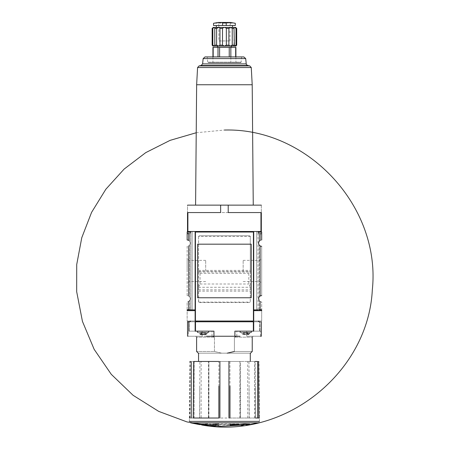 <?xml version="1.0" encoding="UTF-8"?>
<svg xmlns="http://www.w3.org/2000/svg" width="449" height="449" viewBox="0 0 449 449"><rect width="100%" height="100%" fill="white"/><g stroke="black" fill="none" stroke-linecap="round" stroke-linejoin="round"><path stroke-width="0.34" stroke-dasharray="2.25 1.68" d="M212.147 45.153L214.465 46.084L214.757 45.153L216.614 45.153L218.674 46.084L219.954 45.153L222.496 45.153L224.421 46.084L230.169 46.084L232.228 45.153L234.086 45.153L234.378 46.084L230.169 46.084L228.889 45.153L226.352 45.153L226.352 28.371C225.067 27.187 223.782 27.187 222.496 28.371L219.954 28.371L218.859 27.456M212.927 27.445L212.927 46.084L224.421 46.084L226.352 45.153M236.017 45.153L236.696 45.153L235.916 46.084L234.378 46.084L236.017 45.153L236.017 28.371C234.507 27.187 233.862 27.187 234.086 28.371L234.008 45.624M214.841 45.624L214.841 27.9M228.889 45.153L228.889 28.371L226.352 28.371M232.228 45.153L232.228 28.371C230.618 27.187 229.501 27.187 228.889 28.371M234.002 27.9L234.086 28.371L232.228 28.371M236.696 45.153L236.696 28.371L236.017 28.371M212.832 45.153L212.832 28.371L212.147 28.371C213.146 27.187 213.146 27.187 212.147 28.371M216.614 45.153L216.614 28.371L214.757 28.371C214.981 27.187 214.336 27.187 212.832 28.371M219.954 45.153L219.954 28.371M222.496 45.153L222.496 28.371M250.289 236.483L249.549 235.742L199.294 235.742L198.553 236.483L250.289 236.483A0.741 0.741 0 0 0 249.549 235.742L199.294 235.742A0.741 0.741 0 0 0 198.553 236.483L198.553 301.75A0.741 0.741 0 0 0 199.294 302.491L249.549 302.491A0.741 0.741 0 0 0 250.289 301.75L250.289 236.483L250.289 271.527L248.802 273.407L248.802 284.009L250.289 287.029L250.289 271.527M198.553 236.483L198.654 302.121L199.294 302.491L249.549 302.491L250.289 301.75L250.289 287.029M198.553 287.029L200.046 284.009L200.046 273.407L198.553 271.527M253.348 232.032L253.719 232.032L253.719 321.035L253.348 321.035L261.694 321.035L261.694 310.652L261.694 321.035L253.348 321.035L253.348 232.032L195.124 232.032L195.124 321.035L195.495 321.035L195.495 310.652L195.495 321.035L253.348 321.035L253.348 231.476L261.694 231.476L261.694 233.637L258.467 233.39L258.018 232.296L258.467 233.39L261.694 233.907L259.157 233.637M195.495 232.032L195.495 321.035L195.495 231.476L187.89 231.476L187.89 212.562L261.324 212.562L261.324 205.142L187.519 205.142L187.519 212.562L187.89 212.562M187.149 233.637L189.725 233.626L187.149 233.907L187.149 240.002A3.154 3.154 0 0 1 188.726 240.428L189.725 241.338L188.726 240.428L188.726 233.907L189.686 233.637L187.149 233.637M190.825 232.217L190.46 231.476L190.825 232.217L187.149 232.217L187.149 231.476L187.149 233.39L190.376 233.39L190.825 232.296L190.376 233.39L189.725 233.626L190.376 233.39L187.149 233.39M187.149 270.971L187.149 258.77L187.149 270.971M187.149 295.633L187.149 246.31A3.154 3.154 0 0 0 188.726 245.884L189.725 244.974L188.726 245.884A3.154 3.154 0 0 1 187.149 246.31L187.149 295.633A3.154 3.154 0 0 1 188.726 296.054L189.725 296.969L188.726 296.054A3.154 3.154 0 0 0 187.149 295.633M188.726 233.907L187.149 233.907M189.725 309.877L187.149 309.524L187.149 309.911L187.149 301.936A3.154 3.154 0 0 0 188.726 301.515L190.006 300.123L190.292 298.506L189.725 296.969L190.303 298.787L189.725 300.6L189.876 309.911L189.725 300.6M220.633 212.562L187.519 212.562L187.519 231.476L190.825 231.476L190.825 309.911L195.495 309.911L187.149 309.911L187.149 321.035L187.149 310.652L195.495 310.652L195.495 309.911L187.149 309.911L190.825 309.911L190.825 231.476L195.495 231.476L187.89 231.476M187.149 309.524L187.149 301.936A3.154 3.154 0 0 0 188.726 301.515L188.726 309.524L187.149 309.524M261.694 270.971L261.694 258.77L261.694 270.971M261.694 295.633L261.694 246.31L261.694 295.633A3.154 3.154 0 0 0 260.117 296.054L260.117 245.884L258.966 244.739L258.54 243.156L258.966 241.573L260.117 240.428L260.117 233.907L261.694 233.907L261.694 240.002A3.154 3.154 0 0 0 260.117 240.428A3.154 3.154 0 0 1 261.694 240.002M260.117 301.515A3.154 3.154 0 0 0 261.694 301.936L261.694 309.524L261.694 301.936A3.154 3.154 0 0 1 260.117 301.515L259.118 300.6L260.117 301.515L260.117 309.524L261.694 309.524L261.694 309.911L261.694 309.524L253.348 309.911L253.348 231.476L258.383 231.476L258.018 232.296L261.694 232.217L261.694 231.476L261.324 231.476L261.324 205.142M258.383 231.476L261.324 231.476L258.018 231.476L258.018 309.911L259.118 309.877L259.118 300.6L258.59 298.237L259.118 296.969L260.117 296.054M260.117 233.907L261.694 233.907M253.719 309.911L261.694 309.911L261.694 310.652L253.348 310.652L253.348 309.911L258.972 309.911M260.117 245.884A3.154 3.154 0 0 0 261.694 246.31M195.124 310.652L195.495 310.652L195.495 231.476L195.495 309.911L195.124 309.911M259.118 233.626L259.118 241.338L259.118 233.626L258.467 233.39L261.694 233.39M218.859 418.019L218.882 361.462L255.15 361.462L255.61 418.019L229.983 418.019M257.58 361.462L258.972 361.462L259.466 418.019L208.583 418.019L208.852 361.462L239.991 361.462L240.26 418.019L239.918 418.019L240.406 418.019L240.406 361.462L239.991 361.462M240.406 418.019L249.262 418.019L248.948 361.462L258.972 361.462M258.781 386.162L259.051 418.019L255.61 418.019M229.961 361.462L229.983 386.162M227.2 353.172L198.312 353.172L250.531 353.172L227.2 353.172L234.406 351.466L252.237 351.466L234.406 351.466L234.406 337.171L236.758 336.245L240.024 336.245L234.9 336.245L234.9 331.143L253.719 331.143L253.719 321.776L261.296 321.776L253.719 321.776L253.719 331.143L260.499 331.143L253.719 331.143L253.719 321.776L188.821 321.776L195.124 321.776L195.124 331.143L213.943 331.143L212.018 331.143L213.943 331.143L213.943 336.245L195.68 336.245L212.085 336.245L214.437 337.171L212.085 336.245L206.377 336.245M234.406 351.466L234.406 337.171L252.237 337.171L234.406 337.171L236.758 336.245L212.085 336.245L240.024 336.245M260.499 336.245L260.499 331.143L260.499 336.245L246.737 336.245L261.324 336.245L261.296 321.776L261.296 336.245M213.943 336.245L234.9 336.245M188.344 336.245L202.106 336.245L187.547 336.245L188.344 336.245L188.344 331.143L212.018 331.143L188.344 331.143L188.344 336.245M187.519 321.776L187.519 336.245L187.547 321.776L188.821 321.776L188.821 331.143M195.124 331.143L195.124 321.776L195.124 331.143L189.181 331.143L195.124 331.143M195.495 321.035L187.149 321.035L195.495 321.035M253.253 205.142L195.59 205.142L253.253 205.142M196.943 321.035L251.9 321.035L196.589 321.035L196.943 321.035L196.943 321.776L259.477 321.776L196.943 321.776M190.281 321.035L196.589 321.035L189.938 321.035L190.281 321.035L190.281 321.776M189.371 321.035L189.938 321.035L189.366 321.035L189.366 321.776L189.371 321.035M252.254 321.035L258.562 321.035L252.254 321.035L252.254 321.776L252.254 321.035M258.905 321.035L259.471 321.035L258.905 321.035L258.905 321.776L258.905 321.035M259.477 321.035L259.477 321.776L259.471 321.035M258.018 309.911L258.018 231.476L195.495 231.476M253.348 231.476L253.348 310.652L253.719 310.652M187.519 225.774L187.519 220.902L187.519 225.774M228.21 212.562L187.519 212.562L187.519 205.142M261.324 220.902L261.324 227.856L261.324 220.902M196.589 321.776L196.589 321.035L196.589 321.776M261.324 336.245L261.324 321.776M246.737 331.143L260.499 331.143L236.825 331.143L246.737 331.143L246.737 336.245L246.737 331.143M240.181 331.143L251.311 331.143L240.181 331.143L251.311 331.143L240.181 331.143L240.181 332.44L251.311 332.44L240.181 332.44M234.9 331.143L236.825 331.143L234.9 331.143M197.532 331.143L208.662 331.143L197.532 331.143L208.662 331.143L197.532 331.143L197.532 332.44L208.662 332.44L197.532 332.44M242.948 334.483L248.544 334.483L242.948 334.483L241.259 332.44L250.233 332.44L241.259 332.44L250.233 332.44L241.259 332.44L242.948 334.483L248.544 334.483L242.948 334.483M246.406 334.483L243.15 334.483L244.25 334.483L243.15 334.483L244.25 334.483L244.189 332.776L246.406 332.776L243.15 332.776L247.304 332.776L245.087 332.776L245.087 334.483L248.342 334.483L246.406 334.483L246.406 332.776L247.304 332.776L246.406 332.776L246.406 334.483M247.281 332.776L247.281 334.483L247.242 332.776L247.281 334.483L248.342 334.483L247.242 334.483L247.242 332.776L248.342 332.776L247.242 332.776L247.304 334.483M207.584 332.44L205.9 334.483L200.299 334.483L198.61 332.44L207.584 332.44L198.61 332.44L207.584 332.44L198.61 332.44L200.299 334.483L205.9 334.483L200.299 334.483M203.756 334.483L201.539 334.483L205.693 334.483L203.756 334.483L203.756 332.776L202.437 332.776L204.654 332.776L201.539 332.776L204.654 332.776L203.756 332.776L203.756 334.483M201.562 332.776L201.562 334.483L201.601 332.776L200.899 332.776L201.601 332.776L201.562 334.483L200.501 334.483L201.601 334.483L201.539 332.776L202.437 332.776L202.437 334.483L202.437 332.776M201.601 334.483L200.501 334.483L201.601 334.483L201.601 332.776L200.501 332.776L201.601 332.776L201.601 334.483M204.632 334.483L204.632 332.776L204.632 334.483L204.592 332.776L204.632 334.483L205.693 334.483L204.592 334.483L204.592 332.776L205.693 332.776L204.592 332.776L204.654 334.483M244.211 332.776L243.15 332.776L244.25 332.776L244.189 334.483M247.242 332.776L248.342 332.776L247.242 332.776L247.242 334.483L247.242 332.776M204.592 332.776L205.693 332.776L204.592 332.776L204.592 334.483L204.592 332.776M249.453 424.602L199.39 424.602M247.231 423.951L247.231 424.967L201.612 424.967L201.612 423.951L249.453 423.951L199.39 423.951L203.285 423.951L203.285 424.602M189.422 421.392L259.421 421.392C258.893 422.616 258.512 423.093 258.276 422.818L190.567 422.818L189.422 421.392L189.377 418.019L201.141 418.019L201.141 361.462L189.871 361.462L189.377 418.019M201.141 418.019L208.925 418.019L199.581 418.019L199.895 361.462M194.047 418.019L189.792 418.019L194.142 418.019L194.142 361.462L193.699 361.462M189.792 418.019L190.275 361.462L194.047 361.462M198.553 361.462L250.289 361.462L198.553 361.462M254.796 361.462L255.15 361.462L254.796 361.462L254.796 418.019M247.702 418.019L247.702 361.462L248.948 361.462M247.702 361.462L240.406 361.462M208.437 418.019L208.437 361.462L208.852 361.462M208.437 361.462L201.141 361.462M198.553 353.172L250.289 353.172L198.553 353.172M221.643 353.172L214.437 351.466L196.606 351.466L214.437 351.466L221.643 353.172M214.437 351.466L214.437 337.171L196.606 337.171L214.437 337.171L214.437 351.466M189.725 244.974L190.303 243.156L189.725 241.338L190.303 243.156L189.725 244.974L189.725 296.969L189.725 244.974M260.106 270.971L260.106 260.358L260.106 270.971M243.15 270.971L243.15 260.358L243.15 270.971M205.693 270.971L205.693 260.358L205.693 270.971M188.737 270.971L188.737 260.358L188.737 270.971M261.138 225.078L261.138 220.902L261.138 227.856L261.324 225.078M187.704 222.249L187.704 227.856L187.519 222.249M251.216 297.766L251.216 244.177L197.627 244.177L197.627 297.766L251.216 297.766M207.842 425.383L207.842 423.951L203.285 423.951M249.038 423.951L247.191 424.165M247.191 423.951L241.916 423.951L241.916 424.793M241.916 423.951L241.001 423.951L241.001 425.383M241.001 423.951L243.504 423.951L243.504 424.967M206.029 423.951L201.612 423.951M206.927 423.951L206.927 424.793M239.255 424.821L239.255 424.322L229.983 424.322L229.983 425.461M229.983 424.322L229.983 425.22M213.297 425.147L213.297 423.951L209.588 423.951L215.15 423.951L213.297 423.951L213.297 425.568M218.859 425.461L218.859 423.951L215.15 423.951L215.15 425.697M218.859 423.951L218.859 425.22M215.15 423.951L215.15 424.468M213.297 424.9L213.297 424.339M243.846 56.928L204.997 56.928M240.602 62.68L241.152 62.17L241.613 56.928L207.23 56.928L207.691 62.17L241.152 62.17L207.691 62.17L208.241 62.68L240.602 62.68L208.241 62.68M230.848 56.928L230.848 62.68L212.933 62.68L235.91 62.68L230.848 62.68L230.848 47.381L235.91 47.381M212.933 47.381L230.848 47.381M231.375 47.381L217.468 47.381L231.375 47.381M231.375 46.084L217.468 46.084M235.826 27.355L213.017 27.355M236.696 28.371C235.697 27.187 235.697 27.187 236.696 28.371M216.339 27.355L232.509 27.355L216.339 27.355M216.339 25.498L232.509 25.498L216.339 25.498M235.315 25.498L213.528 25.498M222.614 25.498L222.614 23C210.895 23.376 210.895 23.376 222.614 23L226.229 23C237.948 23.376 237.948 23.376 226.229 23L226.229 25.498M218.859 40.943L229.983 40.943L218.859 40.943L218.859 25.408L229.983 25.408L218.859 25.408L218.573 22.697L230.27 22.697L218.248 22.456L230.595 22.456M260.953 231.476L260.953 212.562M189.725 241.338L189.725 233.626L189.725 241.338M188.726 296.054L188.726 245.884M259.118 296.969L259.118 244.974L259.118 296.969M259.118 309.877L259.118 300.6M190.825 232.296L187.149 232.296L190.825 232.296M258.018 232.296L261.694 232.296L258.018 232.296M195.495 331.143L195.495 321.776M253.348 331.143L253.348 321.776M189.181 331.143L189.181 321.776L189.181 331.143M187.547 336.245L187.547 321.776M260.022 331.143L260.022 321.776L260.022 331.143M259.662 331.143L259.662 321.776L259.662 331.143M251.9 321.776L251.9 321.035M189.938 321.776L189.938 321.035L189.938 321.776M258.562 321.776L258.562 321.035M236.825 336.245L236.825 331.143L236.825 336.245M202.106 336.245L202.106 331.143L202.106 336.245M212.018 336.245L212.018 331.143L212.018 336.245M243.549 332.776L243.549 334.483L243.549 332.776M245.087 332.776L245.087 334.483M247.943 332.776L247.943 334.483L247.943 332.776M200.899 332.776L200.899 334.483L200.899 332.776M205.294 332.776L205.294 334.483L205.294 332.776M255.341 418.019L255.341 386.162M249.094 418.019L249.094 386.162M240.092 418.019L240.092 386.162M199.749 418.019L199.749 386.162M208.751 418.019L208.751 386.162M193.502 418.019L193.502 386.162M190.062 418.019L190.062 386.162M256.688 309.911L256.688 231.476L256.688 309.911M192.155 309.911L192.155 231.476L192.155 309.911M199.311 272.094L249.532 272.094M200.046 273.407L248.802 273.407M200.046 284.009L248.802 284.009M198.553 270.393L250.289 270.393M198.553 271.376L250.289 271.376M198.553 287.287L250.289 287.287M198.553 289.841L250.289 289.841M198.553 291.148L250.289 291.148M198.654 302.121L250.188 302.121M252.203 84.743L196.64 84.743M251.266 67.541L197.577 67.541M249.796 65.924L199.047 65.924M247.753 65.52L201.09 65.52M246.248 63.893L202.594 63.893M245.693 58.589L203.15 58.589M219.606 47.381L219.606 56.928M229.237 47.381L229.237 56.928M235.663 47.381L235.663 56.928M218.001 56.928L218.001 47.381M213.18 56.928L213.18 47.381M196.606 337.171L195.68 336.245M248.544 334.483L250.233 332.44M251.311 332.44L251.311 331.143M208.662 332.44L208.662 331.143M244.25 332.776L244.25 334.483L244.25 332.776M243.15 332.776L243.15 334.483L243.15 332.776M248.342 332.776L248.342 334.483L248.342 332.776M200.501 332.776L200.501 334.483L200.501 332.776M201.539 332.776L201.539 334.483M205.693 332.776L205.693 334.483L205.693 332.776M196.219 132.747L224.421 130.042M259.421 421.392L259.466 418.019M252.237 337.171L253.163 336.245M254.701 418.019L254.701 361.462M239.918 418.019L239.918 361.462M208.925 418.019L208.925 361.462M194.142 418.019L194.142 361.462M243.15 281.585L260.106 281.585L261.694 283.167M243.15 260.358L260.106 260.358L261.694 258.77M205.693 260.358L188.737 260.358L187.149 258.77M205.693 281.585L188.737 281.585L187.149 283.167M235.91 56.928L235.91 62.68M212.933 56.928L212.933 62.68M235.916 46.084L235.916 27.445M229.983 40.943L229.983 25.408L230.545 22.45"/><path stroke-width="0.67" d="M236.017 45.153L234.378 46.084L235.916 46.084L236.696 45.153L236.696 28.371C235.697 27.187 235.697 27.187 236.696 28.371L236.017 28.371L236.017 45.153L236.696 45.153M234.008 45.624L234.086 45.153L232.228 45.153L230.169 46.084L234.378 46.084L234.008 27.9M222.496 45.153L219.954 45.153L218.674 46.084L224.421 46.084L222.496 45.153L222.496 28.371C223.776 27.187 225.061 27.187 226.352 28.371L228.889 28.371C229.501 27.187 230.612 27.187 232.228 28.371L234.086 28.371C233.862 27.187 234.507 27.187 236.017 28.371M216.614 45.153L214.757 45.153L214.465 46.084L218.674 46.084L216.614 45.153L216.614 28.371C218.225 27.187 219.342 27.187 219.954 28.371L222.496 28.371M212.927 46.084L212.147 45.153L212.927 46.084L214.465 46.084L212.832 45.153L212.832 28.371C214.336 27.187 214.981 27.187 214.757 28.371L214.835 45.624M212.147 45.153L212.147 28.371L212.147 45.153L212.832 45.153M232.228 45.153L232.228 28.371M219.954 45.153L219.954 28.371M214.841 27.9L214.757 28.371L216.614 28.371L218.859 27.456M212.147 28.371C213.146 27.187 213.146 27.187 212.147 28.371L212.832 28.371M188.726 233.907L188.726 240.428A3.154 3.154 0 0 0 187.149 240.002L187.149 233.907M187.149 233.39L187.149 232.217L190.825 232.217M195.124 310.652L187.149 310.652L187.149 309.911L195.124 309.911M189.725 309.877L188.726 309.524L188.726 301.515L189.725 300.6M261.694 233.39L261.694 232.217L258.018 232.217L258.383 231.476M261.694 240.002L261.694 233.907M260.117 233.907L260.117 240.428L258.966 241.573L258.54 243.156L258.966 244.739L260.117 245.884A3.154 3.154 0 0 0 261.694 246.31M261.694 295.633A3.154 3.154 0 0 0 260.117 296.054L259.118 296.969L258.59 298.237L259.118 300.6M253.719 310.652L261.694 310.652L261.694 309.911L258.972 309.911M259.118 309.877L260.117 309.524L260.117 301.515M253.719 309.911L258.018 309.911M218.882 361.462L193.699 361.462L193.233 418.019L218.859 418.019L218.859 386.162M255.61 418.019L259.466 418.019M258.568 361.462L258.781 418.019M229.983 386.162L229.983 418.019L229.983 386.162M234.406 351.466L227.2 353.172M206.377 336.245L213.943 336.245L213.943 331.143L195.124 331.143L195.124 321.776L253.719 321.776L253.719 331.143L234.9 331.143L234.9 336.245L240.024 336.245M234.9 336.245L213.943 336.245M261.296 336.245L260.499 336.245M187.547 336.245L187.519 321.776M188.821 331.143L188.821 321.776L187.547 321.776M260.953 231.476L260.953 212.562L261.324 212.562L261.324 231.476L195.495 231.476L195.495 232.032M253.348 231.476L253.348 232.032M261.324 205.142L187.519 205.142M253.719 321.035L195.124 321.035L195.124 232.032L253.719 232.032L253.719 321.035M195.495 231.476L187.519 231.476L187.519 212.562L220.633 212.562L220.633 205.142M260.953 212.562L228.21 212.562L228.21 205.142M261.324 336.245L261.324 321.776M245.087 334.483L244.211 334.483M247.281 332.776L247.304 334.483M240.181 332.44L240.181 331.143M200.299 334.483L205.9 334.483L207.584 332.44M201.539 334.483L201.562 332.776M197.532 332.44L197.532 331.143M245.087 332.776L244.211 332.776M202.437 332.776L201.539 332.776M245.558 424.602L249.038 424.114L245.558 423.951L245.558 424.602L249.453 424.602L258.276 422.818L190.567 422.818L199.39 424.602L203.285 424.602L199.811 424.114L206.927 424.793L207.842 425.383L201.612 424.967C283.746 440.177 368.281 373.254 372.322 289.824C381.156 206.764 307.913 127.639 224.421 130.042M249.038 424.114L241.916 424.793L241.001 425.383L242.814 425.338L243.504 424.967L217.019 426.55L187.07 421.948L158.693 411.374L133.078 395.283L111.268 374.32L94.155 349.339L82.442 321.389L76.678 291.693L76.723 264.517L81.757 237.751L91.585 212.36L105.863 189.22L124.12 169.082L145.762 152.621L170.076 140.369L196.219 132.747M213.297 425.147L213.297 425.568L215.15 425.697L215.15 425.276L218.859 425.461L215.15 425.029L215.15 424.468L213.297 424.339L213.297 424.9L209.588 424.574L213.297 425.147M229.983 425.22L239.255 424.574L229.983 425.22M189.377 418.019L189.792 418.019M189.871 361.462L190.275 361.462M255.15 361.462L257.58 361.462L257.58 418.019M198.553 361.462L198.553 353.172M251.216 297.766L251.216 244.177L197.627 244.177L197.627 297.766L251.216 297.766M242.814 423.951L242.814 425.338M205.339 423.951L205.339 424.967M245.558 423.951L243.504 423.951M207.842 423.951L206.029 423.951L206.029 425.338M229.983 424.322L239.255 424.322M215.15 423.951L218.859 423.951M203.15 58.589L245.693 58.589L243.846 56.928L204.997 56.928L203.15 58.589L202.594 63.893L201.09 65.52L199.047 65.924L197.577 67.541L196.64 84.743L252.203 84.743L253.253 205.142M207.23 56.928L241.613 56.928M235.91 56.928L235.91 47.381L212.933 47.381L212.933 56.928M217.468 47.381L217.468 46.084L231.375 46.084L231.375 47.381M228.889 45.153L226.352 45.153L224.421 46.084L230.169 46.084L228.889 45.153L228.889 28.371M226.352 45.153L226.352 28.371M212.927 27.445L235.916 27.445M216.339 27.355L216.339 25.498M226.229 25.498L222.614 25.498L222.614 23C210.895 23.376 210.895 23.376 222.614 23L226.229 23C237.948 23.376 237.948 23.376 226.229 23L226.229 25.498L235.315 25.498L235.315 23.286L230.545 22.45L218.298 22.45L230.27 22.697M230.595 22.456L218.248 22.456L213.528 23.286L213.528 25.498L222.614 25.498M188.726 296.054L188.726 245.884M260.117 296.054L260.117 245.884M253.348 331.143L253.348 321.776M195.495 331.143L195.495 321.776M187.89 231.476L187.89 212.562M190.281 321.776L190.281 321.035M196.943 321.776L196.943 321.035M251.9 321.776L251.9 321.035M258.562 321.776L258.562 321.035M189.422 421.392L259.421 421.392M228.934 418.019L228.934 361.462M219.909 418.019L219.909 361.462M191.263 418.019L191.263 361.462M253.427 321.035L253.427 232.032M195.416 321.035L195.416 232.032M197.577 67.541L251.266 67.541L249.796 65.924L247.753 65.52L201.09 65.52M199.047 65.924L249.796 65.924M202.594 63.893L246.248 63.893C245.867 64.027 246.366 64.572 247.753 65.52M235.663 47.381L235.663 56.928M230.848 47.381L230.848 56.928M229.237 47.381L229.237 56.928M219.606 47.381L219.606 56.928M218.001 47.381L218.001 56.928M213.18 47.381L213.18 56.928M250.531 353.172L252.237 351.466L252.237 337.171M248.544 334.483L250.233 332.44M251.311 332.44L251.311 331.143M208.662 332.44L208.662 331.143M250.289 361.462L250.289 353.172M198.312 353.172L196.606 351.466L196.606 337.171M199.39 423.951L199.39 424.602M249.453 423.951L249.453 424.602M196.64 84.743L195.59 205.142M252.203 84.743L251.266 67.541M245.693 58.589L246.248 63.893M232.509 27.355L232.509 25.498"/></g></svg>
